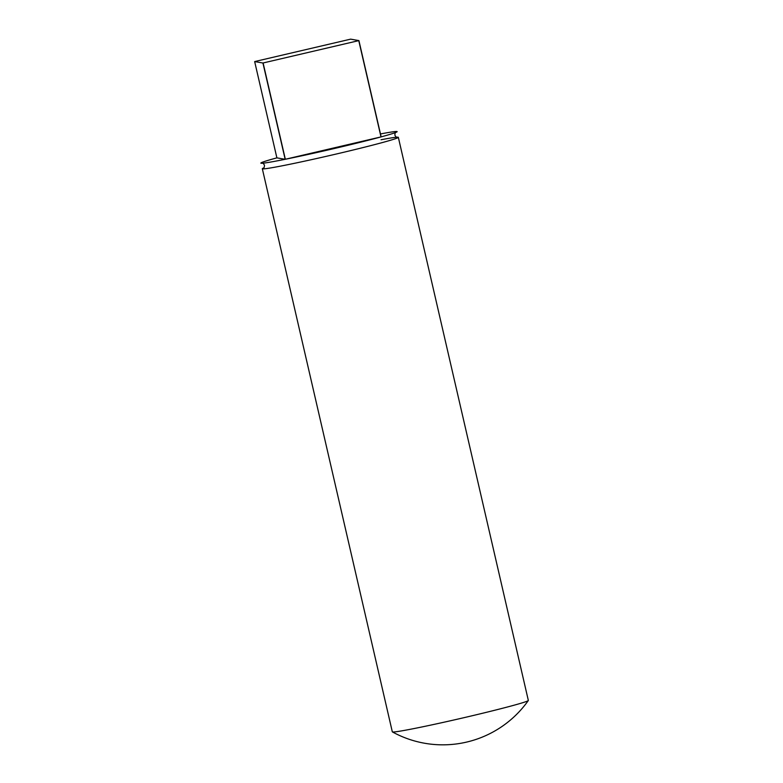 <?xml version="1.0" encoding="UTF-8"?>
<svg xmlns="http://www.w3.org/2000/svg" width="783" height="783" viewBox="0 0 783 783"><rect width="100%" height="100%" fill="white"/><g stroke="black" fill="none" stroke-linecap="round" stroke-linejoin="round"><path stroke-width="1.17" d="M334.87 148.388A69.795 2.31 167 0 1 285.335 159.262A69.795 2.31 167 0 1 285.159 159.301A69.795 2.31 167 0 1 276.888 157.863L254.661 61.573A69.795 2.31 -13 0 1 254.818 61.534L350.471 39.189A69.795 2.31 -13 0 1 350.647 39.15L358.917 40.589L381.145 136.878A69.795 2.31 167 0 1 380.998 136.917A69.795 2.31 167 0 1 334.87 148.388M380.313 133.981A69.795 2.31 167 0 1 381.145 136.878M398.332 137.328L528.339 700.442A69.795 2.31 167 0 1 528.31 700.531A69.795 2.31 167 0 1 466.188 717.159A69.795 2.31 167 0 1 392.391 731.909A69.795 2.31 167 0 1 392.322 731.841L262.325 168.737A69.795 2.31 -13 0 0 336.181 154.045A69.795 2.31 -13 0 0 398.332 137.328A69.795 2.31 -13 0 0 381.047 139.756M263.665 167.934A69.795 2.31 -13 0 0 262.325 168.737M276.888 157.863L285.159 159.301L262.931 63.012A69.795 2.31 -13 0 0 263.108 62.973L285.335 159.262L380.998 136.917L358.761 40.628A69.795 2.31 -13 0 0 358.917 40.589M262.931 63.012L254.661 61.573M358.761 40.628L263.108 62.973M263.46 168.091L263.47 168.081C263.969 168.208 264.321 167.259 264.497 165.252C263.45 163.52 262.726 162.815 262.325 163.148M397.03 137.25L397.02 137.25C396.619 137.583 395.895 136.888 394.847 135.156C395.033 133.139 395.376 132.19 395.885 132.317M392.391 731.909A104.697 104.697 0 0 0 528.31 700.531"/></g></svg>
